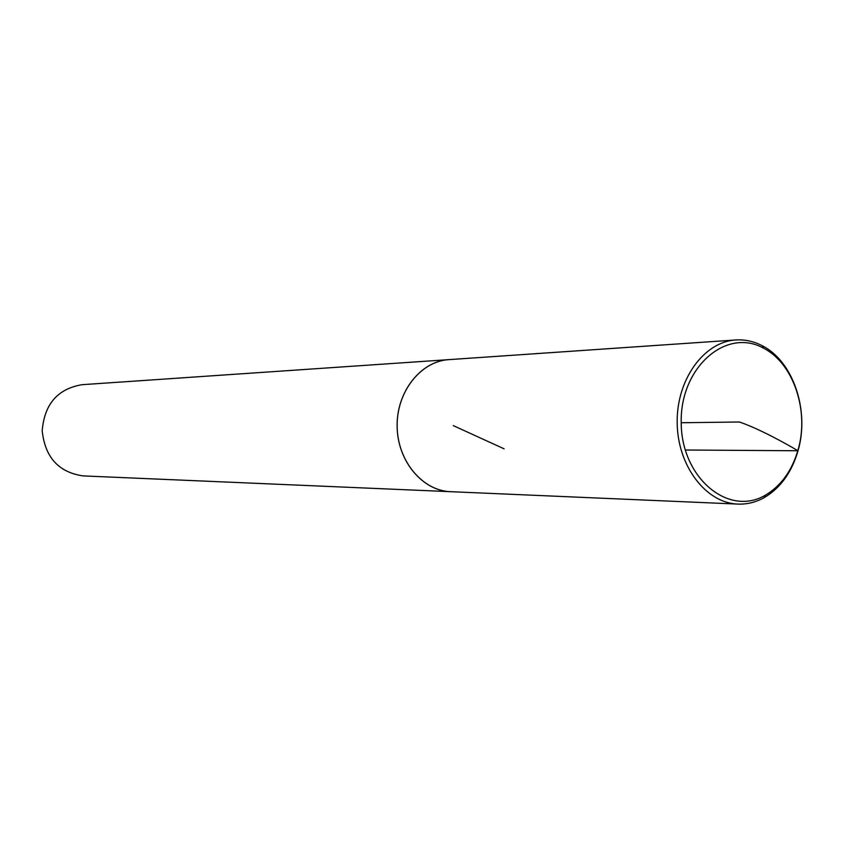 <?xml version="1.0" encoding="UTF-8"?>
<svg xmlns="http://www.w3.org/2000/svg" width="844" height="844" viewBox="0 0 844 844"><rect width="100%" height="100%" fill="white"/><g stroke="black" fill="none" stroke-linecap="round" stroke-linejoin="round"><path stroke-width="1.27" d="M798.076 449.831C809.48 411.155 793.539 363.3 763.577 348.213C726.273 327.166 679.937 367.404 681.203 422.738C681.34 478.073 728.667 517.129 765.434 495.154C781.09 485.859 791.967 470.762 798.076 449.831M798.023 450.759C809.797 410.828 793.339 361.422 762.385 345.808C753.882 341.345 745.03 339.393 735.82 339.963C703.928 341.736 676.434 379.663 677.183 422.781C677.532 465.909 705.974 503.129 737.899 504.09C747.109 504.438 755.907 502.264 764.295 497.58C780.478 487.98 791.714 472.366 798.023 450.759C783.749 442.414 758.756 428.625 739.449 422L681.203 422.738M735.82 339.963L448.924 359.628C420.692 361.253 396.543 391.795 397.155 426.325C397.418 460.856 422.327 490.775 450.591 491.683L737.899 504.09M450.749 359.502L81.974 384.695C57.614 388.862 44.363 404.234 42.2 430.809C45.027 457.321 58.669 472.345 83.123 475.9L452.416 491.767M448.924 359.597C420.681 361.221 396.511 391.774 397.123 426.325C397.387 460.877 422.316 490.807 450.591 491.725M797.812 450.759L685.222 450.01M504.079 448.808L453.291 425.619M763.577 348.213L762.385 345.808M765.434 495.154L764.295 497.58"/></g></svg>
